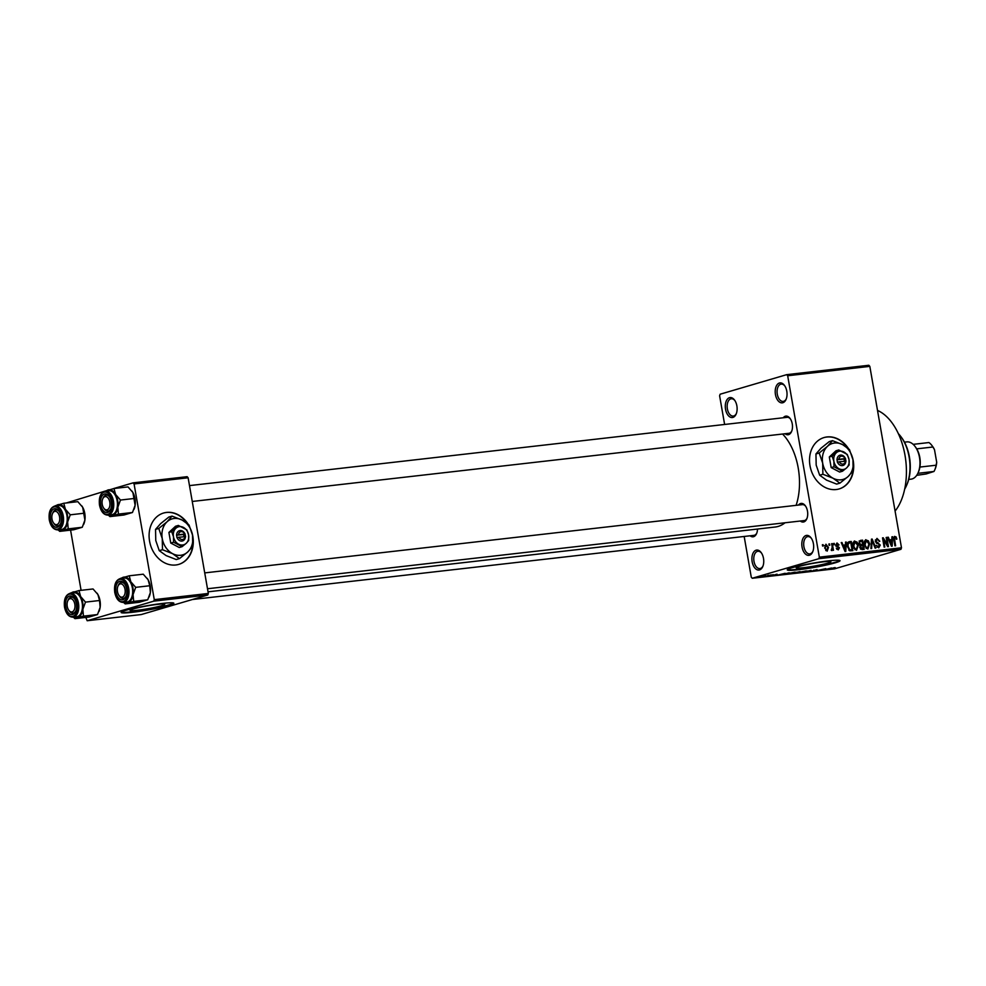 <?xml version="1.0" encoding="UTF-8"?>
<svg xmlns="http://www.w3.org/2000/svg" width="986" height="986" viewBox="0 0 986 986"><rect width="100%" height="100%" fill="white"/><g stroke="black" fill="none" stroke-linecap="round" stroke-linejoin="round"><path stroke-width="1.48" d="M809.457 555.229A10.045 5.854 83.5 0 1 802.062 547.033A10.045 5.854 83.5 0 1 806.018 535.509A10.045 5.854 83.5 0 1 811.121 537.949A10.045 5.854 83.5 0 1 812.71 551.84A10.045 5.854 83.5 0 1 809.457 555.229M811.441 538.405A8.701 5.078 -96.5 0 0 807.83 536.606A8.701 5.078 -96.5 0 0 807.324 536.704A8.701 5.078 -96.5 0 0 803.837 546.256A8.701 5.078 -96.5 0 0 809.802 553.898A8.701 5.078 -96.5 0 0 810.307 553.787A8.701 5.078 -96.5 0 0 812.908 551.322M782.847 402.732A10.045 5.854 83.5 0 1 775.452 394.548A10.045 5.854 83.5 0 1 779.408 383.012A10.045 5.854 83.5 0 1 784.499 385.452A10.045 5.854 83.5 0 1 786.088 399.342A10.045 5.854 83.5 0 1 782.847 402.732M784.819 385.92A8.701 5.078 -96.5 0 0 781.22 384.109A8.701 5.078 -96.5 0 0 780.715 384.207A8.701 5.078 -96.5 0 0 777.214 393.759A8.701 5.078 -96.5 0 0 783.192 401.401A8.701 5.078 -96.5 0 0 783.697 401.302A8.701 5.078 -96.5 0 0 786.298 398.825M732.931 417.411A10.045 5.854 83.5 0 1 725.536 409.215A10.045 5.854 83.5 0 1 729.492 397.691A10.045 5.854 83.5 0 1 734.582 400.119A10.045 5.854 83.5 0 1 736.172 414.021A10.045 5.854 83.5 0 1 732.931 417.411M734.903 400.587A8.701 5.078 -96.5 0 0 731.304 398.775A8.701 5.078 -96.5 0 0 730.799 398.874A8.701 5.078 -96.5 0 0 727.298 408.438A8.701 5.078 -96.5 0 0 733.276 416.067A8.701 5.078 -96.5 0 0 733.781 415.969A8.701 5.078 -96.5 0 0 736.382 413.491M759.54 569.908A10.045 5.854 83.5 0 1 752.145 561.712A10.045 5.854 83.5 0 1 756.102 550.188A10.045 5.854 83.5 0 1 761.204 552.616A10.045 5.854 83.5 0 1 762.794 566.519A10.045 5.854 83.5 0 1 759.54 569.908M761.525 553.084A8.701 5.078 -96.5 0 0 757.914 551.273A8.701 5.078 -96.5 0 0 757.408 551.371A8.701 5.078 -96.5 0 0 753.92 560.935A8.701 5.078 -96.5 0 0 759.886 568.565A8.701 5.078 -96.5 0 0 760.391 568.466A8.701 5.078 -96.5 0 0 762.991 565.989M848.502 448.655A26.782 21.643 73.6 0 0 827.02 436.946A26.782 21.643 73.6 0 0 824.062 437.55A26.782 21.643 73.6 0 0 810.369 467.537A26.782 21.643 73.6 0 0 836.202 489.537A26.782 21.643 73.6 0 0 839.16 488.933A26.782 21.643 73.6 0 0 852.471 457.442M847.652 447.927A26.782 21.643 73.6 0 0 826.712 437.045A26.782 21.643 73.6 0 0 823.902 437.599M133.172 608.966A17.625 1.442 170.1 0 0 130.041 610.371A17.625 1.442 170.1 0 0 142.292 609.619A17.625 1.442 170.1 0 0 161.618 605.712A17.625 1.442 170.1 0 0 164.748 604.307A17.625 1.442 170.1 0 0 152.497 605.047A17.625 1.442 170.1 0 0 133.172 608.966M125.863 610.334A26.782 2.194 170.1 0 0 121.105 612.466A26.782 2.194 170.1 0 0 139.741 611.332A26.782 2.194 170.1 0 0 169.099 605.392A26.782 2.194 170.1 0 0 173.869 603.259A26.782 2.194 170.1 0 0 155.233 604.393A26.782 2.194 170.1 0 0 125.863 610.334M121.253 612.17A26.782 2.194 170.1 0 0 141.195 610.58A26.782 2.194 170.1 0 0 169.013 604.862A26.782 2.194 170.1 0 0 173.622 603.025M827.772 563.117A17.625 1.442 -9.9 0 1 808.446 567.036A17.625 1.442 -9.9 0 1 796.183 567.776A17.625 1.442 -9.9 0 1 799.326 566.371A17.625 1.442 -9.9 0 1 818.639 562.464A17.625 1.442 -9.9 0 1 830.902 561.712A17.625 1.442 -9.9 0 1 827.772 563.117M792.017 567.739A26.782 2.194 170.1 0 0 787.259 569.871A26.782 2.194 170.1 0 0 805.882 568.749A26.782 2.194 170.1 0 0 835.253 562.809A26.782 2.194 170.1 0 0 840.023 560.664A26.782 2.194 170.1 0 0 821.387 561.798A26.782 2.194 170.1 0 0 792.017 567.739M787.407 569.575A26.782 2.194 170.1 0 0 807.349 567.985A26.782 2.194 170.1 0 0 835.167 562.279A26.782 2.194 170.1 0 0 839.776 560.442M783.254 417.768A9.367 5.46 83.5 0 1 785.361 416.228A9.367 5.46 83.5 0 1 790.119 418.508A9.367 5.46 83.5 0 1 791.598 431.474A9.367 5.46 83.5 0 1 788.566 434.641A9.367 5.46 83.5 0 1 785.078 433.729M192.258 501.467L788.96 433.298A8.036 4.683 -96.5 0 0 789.416 433.199A8.036 4.683 -96.5 0 0 791.807 430.944M798.487 505.066A9.367 5.46 83.5 0 1 800.595 503.526A9.367 5.46 83.5 0 1 805.352 505.793A9.367 5.46 83.5 0 1 806.831 518.759A9.367 5.46 83.5 0 1 803.8 521.927A9.367 5.46 83.5 0 1 800.312 521.027M207.491 588.753L804.194 520.583A8.036 4.683 -96.5 0 0 804.662 520.485A8.036 4.683 -96.5 0 0 807.041 518.242M757.507 529.038A9.367 5.46 83.5 0 1 756.619 533.525A9.367 5.46 83.5 0 1 753.587 536.692A9.367 5.46 83.5 0 1 750.1 535.792M192.443 599.5L753.97 535.349A8.036 4.683 -96.5 0 0 754.438 535.25A8.036 4.683 -96.5 0 0 756.829 532.995M877.515 410.435A56.239 32.785 83.5 0 1 905 455.261A56.239 32.785 83.5 0 1 895.078 511.093M782.564 434.025A50.878 29.666 83.5 0 1 796.121 505.337M785.029 522.777A50.878 29.666 83.5 0 1 778.188 526.413A50.878 29.666 83.5 0 1 775.242 527.017L208.021 591.822M188.092 524.108A26.782 21.643 73.6 0 0 166.609 512.412A26.782 21.643 73.6 0 0 163.639 513.003A26.782 21.643 73.6 0 0 149.946 543.003A26.782 21.643 73.6 0 0 175.779 564.99A26.782 21.643 73.6 0 0 178.749 564.386A26.782 21.643 73.6 0 0 192.048 532.896M187.241 523.381A26.782 21.643 73.6 0 0 166.301 512.498A26.782 21.643 73.6 0 0 163.491 513.053M829.09 545.32L828.869 544.013L829.559 543.927L829.781 545.246L829.09 545.32M832.221 547.168L831.617 543.693L832.307 543.619L833.478 550.311L832.603 549.313L831.987 550.595L831.272 550.311L832.221 547.168M831.901 549.387L832.332 548.549M833.811 544.79L833.589 543.471L834.267 543.385L834.501 544.703L833.811 544.79M835.709 545.307L836.991 542.953L839.049 544.913L837.114 543.915L836.362 545.061L839.456 547.797L838.236 549.88L836.301 548.154L838.038 548.931L838.79 548.019L835.709 545.307M837.114 543.915L835.697 545.258M836.806 549.288L838.79 548.019M845.421 544.925L845.532 542.103L846.259 542.017L845.778 551.457L845.051 551.544L841.243 542.596L841.97 542.51L843.042 545.196L845.421 544.925L842.586 545.751M854.258 541.092L857.117 542.127L858.338 545.209L856.526 550.361L853.05 545.924L853.161 542.546L854.542 540.981M865.56 539.81L868.407 540.846L869.64 543.915L867.828 549.066L864.352 544.642L864.463 541.252L865.844 539.687M894.413 536.483L896.052 536.877L896.853 539.046L895.017 537.419L894.401 538.208L895.621 545.763L894.931 545.85L893.846 539.601L894.622 536.396M895.017 537.419L893.698 538.405M819.341 557.164L901.487 547.785L900.957 549.313L818.811 558.705L819.341 557.164L787.678 375.752L786.692 374.655L720.137 394.215L719.607 395.756L724.624 424.473M901.487 547.785L869.825 366.361L787.678 375.752M891.8 539.625L891.911 536.803L892.638 536.717L892.157 546.158L891.43 546.244L887.622 537.296L888.349 537.21L889.421 539.897L891.8 539.625L888.965 540.451M887.437 544.827L886.155 537.469L886.845 537.382L888.448 546.589L887.708 546.675L883.53 539.625L884.812 546.996L884.122 547.082L882.519 537.875L883.259 537.789L887.437 544.827L886.734 545.036M877.096 539.478L875.987 541.203L880.264 545.073L878.748 547.822L876.197 545.307L878.538 546.749L879.192 544.21L876.727 543.372L875.297 541.302L876.973 538.393L879.795 541.24L877.096 539.478L875.309 539.971M877.059 547.181L878.797 546.688L877.084 547.193M870.921 548.586L871.476 539.145L872.154 539.059L875.802 548.031L875.087 548.117L872.043 540.168L871.649 548.512L870.921 548.586M858.818 543.348L860.445 540.402L862.565 540.155L864.18 549.362L862.035 549.609L859.743 547.501L860.149 545.492L858.818 543.348M847.467 546.626C846.826 544.025 847.43 542.386 849.254 541.684L851.275 541.45L852.878 550.656L849.833 550.829L847.467 546.626M824.653 547.97L825.948 544.223L828.474 547.464L827.155 551.149L824.653 547.97M822.607 546.059L822.386 544.753L823.076 544.666L823.298 545.985L822.607 546.059M818.811 558.705L752.256 578.264L751.27 577.167L744.171 536.47M786.692 374.655L868.839 365.264L869.825 366.361M768.501 575.183L767.737 575.405L768.501 575.183M773.209 574.653L772.457 574.875L773.209 574.653M785.164 573.285L777.781 575.072L785.164 573.285M795.751 572.213L789.17 573.79L794.605 572.188M807.053 570.919L800.472 572.496L805.907 570.906M816.691 569.674L811.392 571.251L817.135 569.625M813.697 570.191L814.756 570.364M831.543 567.985L824.16 569.785L831.543 567.985M752.256 578.264L834.402 568.885L900.957 549.313M835.29 567.616L827.661 569.378L834.587 567.628M825.787 568.639L816.852 570.611L825.787 568.639M811.108 570.315L803.652 572.126L811.108 570.315M800.065 571.584L794.211 572.965L800.065 571.584M788.886 572.854L782.687 574.505L788.886 572.854M782.65 574.259L783.611 573.938M776.709 574.234L772.753 575.405L777.116 574.197M771.249 574.875L766.06 576.132L771.249 574.875M765.666 575.504L761.722 576.317L765.567 575.713M153.742 601.164L154.272 599.636L208.317 593.461L207.787 594.989L153.742 601.164L87.187 620.736L85.819 617.409M81.086 590.318L70.573 530.123M208.317 593.461L188.116 477.766L134.071 483.941L133.098 482.857L113.439 488.625M105.576 490.942L66.345 502.971M133.098 482.857L187.13 476.682L188.116 477.766M154.272 599.636L134.071 483.941M87.187 620.736L141.232 614.561L207.787 594.989M178.602 564.436A26.782 21.643 73.6 0 0 192.652 546.404M790.439 418.976A8.036 4.683 -96.5 0 0 787.136 417.325A8.036 4.683 -96.5 0 0 786.668 417.423M805.673 506.262A8.036 4.683 -96.5 0 0 802.37 504.622A8.036 4.683 -96.5 0 0 801.901 504.709M839.012 488.982A26.782 21.643 73.6 0 0 853.063 470.938M826.342 569.255L828.523 568.725L826.342 569.255M801.088 572.311L805.291 571.079L800.275 572.077M796.836 572.792L794.987 572.854L796.836 572.792M794.962 572.767L795.64 572.928M799.042 572.139L797.107 572.2L799.042 572.139M789.786 573.605L793.989 572.373L788.973 573.371M785.534 574.086L789.589 572.891L785.534 574.086M784.264 573.753L783.439 574.296M779.963 574.555L782.144 574.025L779.963 574.555M762.252 576.502L765.099 575.664L762.424 576.12M893.735 537.555L896.052 536.877M896.188 539.243L896.853 539.046M891.911 536.939L892.638 536.717M889.471 540.303L889.434 541.067M887.671 537.407L888.349 537.21M888.805 540.069L889.421 539.897M891.578 543.471L891.763 540.722L889.84 540.944L891.566 545.258L891.578 543.471M886.18 537.58L886.845 537.382M882.852 539.823L883.53 539.625M882.544 537.999L883.259 537.789M879.13 541.437L879.795 541.24M875.322 541.4L875.987 541.203M879.598 545.27L880.264 545.073M871.476 539.268L872.154 539.059M871.402 540.365L872.043 540.168M867.557 541.092L868.407 540.846M868.974 544.112L869.64 543.915M865.005 546.836L867.89 547.933L866.139 548.45L867.631 547.994L868.949 543.976L866.374 540.698L864.463 541.24M864.377 544.777L865.042 544.58L865.708 546.638M866.374 540.698L865.042 544.58M859.089 541.092L862.565 540.155M859.545 541.043L859.656 541.708M860.273 545.233L860.421 546.034M863.305 548.364L862.824 545.615L860.827 545.936L860.408 547.279L863.305 548.364L860.568 549.165M859.743 547.476L860.408 547.279M862.639 544.543L862.072 541.314L859.915 541.671L859.509 543.261L861.271 544.691L862.639 544.543L859.878 545.344M859.656 545.172L861.271 544.691M858.843 543.446L859.509 543.261M856.255 542.386L857.117 542.127M857.672 545.406L858.338 545.209M854.813 549.732L856.587 549.227L854.837 549.744M853.703 548.13L856.341 549.276L857.647 545.27L855.084 541.992L853.161 542.534M853.087 546.071L853.753 545.874L854.406 547.92M855.084 541.992L853.753 545.874M847.874 542.386L851.275 541.45M848.243 542.337L848.367 543.039M849.205 550.471L852.003 549.658L850.77 542.608L847.455 543.311M849.02 550.311L852.003 549.658M848.761 550.015L850.782 549.794M847.492 546.762L848.157 546.564L849.772 549.72M847.294 544.506L848.034 544.284L848.157 546.564M849.538 542.744L848.034 544.284M845.532 542.238L846.259 542.017M843.092 545.603L843.055 546.355M841.292 542.707L841.97 542.51M842.426 545.369L843.042 545.196M845.199 548.771L845.384 546.022L843.461 546.244L845.187 550.545L845.199 548.771M838.383 545.11L839.049 544.913M835.857 545.887L836.646 545.652M838.778 547.994L839.456 547.797M833.601 543.582L834.267 543.385M831.642 543.816L832.307 543.619M831.284 549.707L832.603 549.313M828.893 544.124L829.559 543.927M827.796 547.661L828.474 547.464M824.653 548.031L827.143 550.163L825.763 550.57L827.007 550.188L827.784 547.55L826.095 545.172L824.616 545.603L825.849 545.246M826.095 545.172L825.319 547.834M822.398 544.864L823.076 544.666M904.692 489.068A34.818 20.299 -96.5 0 0 906.676 485.186A34.818 20.299 -96.5 0 0 901.167 437.008A34.818 20.299 -96.5 0 0 898.357 433.667M901.167 437.008L901.796 437.87A33.475 19.51 83.5 0 1 907.095 484.2L906.676 485.186M121.327 578.388A13.04 7.605 83.5 0 1 123.336 577.229A13.04 7.605 -96.5 0 1 130.83 581.765A13.04 7.605 83.5 0 1 132.937 587.866A13.04 7.605 83.5 0 1 133.061 594.558L135.698 587.348L130.83 581.765L129.215 575.799L120.711 578.301M126.541 588.975A9.367 5.46 83.5 0 1 125.888 596.567A9.367 5.46 83.5 0 1 120.465 599.525A9.367 5.46 83.5 0 1 115.954 592.081A9.367 5.46 83.5 0 1 117.987 582.344A9.367 5.46 83.5 0 1 124.409 583.589A9.367 5.46 83.5 0 1 126.541 588.975M119.306 595.864A8.036 4.683 -96.5 0 0 123.238 598.379A8.036 4.683 -96.5 0 0 126.085 596.037A8.036 4.683 83.5 0 1 123.238 598.379A8.036 4.683 83.5 0 1 122.523 598.366A8.036 4.683 83.5 0 1 119.626 596.345L118.998 595.47A6.692 3.907 -96.5 0 0 121.414 597.171A6.692 3.907 -96.5 0 0 125.197 591.095A6.692 3.907 -96.5 0 0 121.081 583.885A6.692 3.907 -96.5 0 0 117.938 586.214A6.692 3.907 -96.5 0 0 118.998 595.47M132.383 588.026A12.054 7.025 -96.5 0 0 124.199 578.055L120.526 578.474A12.054 7.025 83.5 0 1 128.698 588.445A12.054 7.025 83.5 0 1 123.262 602.421L126.935 602.002A12.054 7.025 -96.5 0 0 132.383 588.026M129.215 575.799L143.253 574.197L148.122 579.78L149.736 585.746L135.698 587.348M149.736 585.746L150.353 592.574L147.727 599.784L133.689 601.398L133.061 594.558A13.04 7.605 83.5 0 1 127.81 602.828L133.689 601.398M147.727 599.784L139.223 602.286L125.185 603.888L127.81 602.828A13.04 7.605 83.5 0 1 124.063 602.335M123.546 602.397L125.185 603.888M147.222 578.375A13.04 7.605 83.5 0 1 147.247 578.412A13.04 7.605 83.5 0 1 148.122 579.78A13.04 7.605 83.5 0 1 150.353 592.574A13.04 7.605 83.5 0 1 149.317 596.456A13.04 7.605 83.5 0 1 149.206 596.715M117.938 586.214L118.357 585.228A8.036 4.683 83.5 0 1 121.414 582.418A8.036 4.683 83.5 0 1 122.128 582.43A8.036 4.683 83.5 0 1 124.717 584.057A8.036 4.683 -96.5 0 0 121.414 582.418A8.036 4.683 -96.5 0 0 118.147 585.758M108.066 509.318A6.692 3.907 -96.5 0 0 109.384 500.506A6.692 3.907 -96.5 0 0 103.961 497.154A6.692 3.907 -96.5 0 0 102.704 498.916A6.692 3.907 -96.5 0 0 103.764 508.184A6.692 3.907 -96.5 0 0 108.066 509.318M102.704 498.916L103.123 497.93A8.036 4.683 83.5 0 1 104.627 495.81A8.036 4.683 83.5 0 1 106.18 495.132A8.036 4.683 83.5 0 1 109.483 496.771A8.036 4.683 -96.5 0 0 106.18 495.132A8.036 4.683 -96.5 0 0 102.914 498.472M104.072 508.579A8.036 4.683 -96.5 0 0 108.004 511.093A8.036 4.683 -96.5 0 0 110.851 508.751A8.036 4.683 83.5 0 1 109.569 510.415A8.036 4.683 83.5 0 1 108.004 511.093A8.036 4.683 83.5 0 1 104.393 509.047L103.764 508.184M68.971 599.205A6.692 3.907 -96.5 0 0 67.714 600.967A6.692 3.907 -96.5 0 0 68.773 610.235A6.692 3.907 -96.5 0 0 73.087 611.369A6.692 3.907 -96.5 0 0 74.406 602.569A6.692 3.907 -96.5 0 0 68.971 599.205M69.082 610.63A8.036 4.683 -96.5 0 0 73.026 613.144A8.036 4.683 -96.5 0 0 75.873 610.802A8.036 4.683 83.5 0 1 74.579 612.466A8.036 4.683 83.5 0 1 73.026 613.144A8.036 4.683 83.5 0 1 69.402 611.11L68.773 610.235M67.714 600.967L68.133 599.981A8.036 4.683 83.5 0 1 69.636 597.861A8.036 4.683 83.5 0 1 71.202 597.183A8.036 4.683 83.5 0 1 74.505 598.822A8.036 4.683 -96.5 0 0 71.202 597.183A8.036 4.683 -96.5 0 0 67.935 600.523M55.635 511.352A6.692 3.907 -96.5 0 0 52.48 513.681A6.692 3.907 -96.5 0 0 53.54 522.95A6.692 3.907 -96.5 0 0 55.955 524.638A6.692 3.907 -96.5 0 0 59.739 518.562A6.692 3.907 -96.5 0 0 55.635 511.352M53.848 523.344A8.036 4.683 -96.5 0 0 57.792 525.858A8.036 4.683 -96.5 0 0 60.639 523.504A8.036 4.683 83.5 0 1 57.792 525.858A8.036 4.683 83.5 0 1 57.077 525.846A8.036 4.683 83.5 0 1 54.168 523.812L53.54 522.95M52.48 513.681L52.899 512.695A8.036 4.683 83.5 0 1 55.968 509.885A8.036 4.683 83.5 0 1 56.683 509.898A8.036 4.683 83.5 0 1 59.271 511.537A8.036 4.683 -96.5 0 0 55.968 509.885A8.036 4.683 -96.5 0 0 52.702 513.225M908.722 479.418L911.039 479.159A18.746 10.932 -96.5 0 0 918.176 472.614A18.746 10.932 -96.5 0 0 919.494 457.418A18.746 10.932 -96.5 0 0 915.218 446.67A18.746 10.932 -96.5 0 0 906.775 441.901L904.47 442.172M915.218 446.67L915.846 447.533A17.403 10.143 83.5 0 1 916.721 448.852A17.403 10.143 83.5 0 1 919.815 457.516A17.403 10.143 83.5 0 1 919.901 467.068A17.403 10.143 83.5 0 1 918.595 471.628L918.176 472.614M913.172 444.353L928.911 442.554A17.403 10.143 -96.5 0 1 932.053 445.684A17.403 10.143 -96.5 0 1 932.929 447.003L934.494 449.678L936.7 462.286A16.072 9.367 83.5 0 1 935.233 468.781L934.814 469.767A17.403 10.143 -96.5 0 0 936.108 465.219L936.7 462.286M919.901 467.068L936.108 465.219M916.721 448.852L932.929 447.003M916.709 475.326L926.174 473.958L933.964 471.468A17.403 10.143 -96.5 0 0 934.814 469.767M917.867 473.317L933.964 471.468M932.053 445.684L932.682 446.547A16.072 9.367 83.5 0 1 934.494 449.678M113.982 488.514L128.02 486.899L132.888 492.495A13.04 7.605 83.5 0 1 134.996 498.596A13.04 7.605 83.5 0 1 135.119 505.288L132.481 512.498L118.443 514.1L117.827 507.26L120.465 500.05L115.596 494.467L113.982 488.514L105.477 491.003M131.988 491.077A13.04 7.605 83.5 0 1 132.013 491.127A13.04 7.605 83.5 0 1 132.888 492.495L135.119 505.288A13.04 7.605 83.5 0 1 134.084 509.17A13.04 7.605 83.5 0 1 133.973 509.417M100.72 504.795A9.367 5.46 83.5 0 1 102.754 495.058A9.367 5.46 83.5 0 1 109.163 496.303A9.367 5.46 83.5 0 1 111.307 501.677A9.367 5.46 83.5 0 1 110.654 509.281A9.367 5.46 83.5 0 1 105.231 512.239A9.367 5.46 83.5 0 1 100.72 504.795M108.029 515.136L111.701 514.717A12.054 7.025 -96.5 0 0 117.149 500.74A12.054 7.025 -96.5 0 0 108.965 490.769L105.292 491.188A12.054 7.025 83.5 0 1 113.464 501.159A12.054 7.025 83.5 0 1 108.029 515.136C103.789 515.025 100.954 511.709 99.512 505.165C98.637 497.326 100.56 492.655 105.292 491.188M132.481 512.498L123.989 515L109.951 516.602L118.443 514.1M108.312 515.099L109.951 516.602M134.503 498.448L120.465 500.05M106.094 491.102A13.04 7.605 83.5 0 1 108.103 489.943A13.04 7.605 83.5 0 1 115.596 494.467A13.04 7.605 83.5 0 1 117.827 507.26A13.04 7.605 83.5 0 1 112.577 515.542A13.04 7.605 -96.5 0 1 108.83 515.037M71.115 593.153A13.04 7.605 83.5 0 1 73.124 591.994A13.04 7.605 -96.5 0 1 80.618 596.518A13.04 7.605 83.5 0 1 82.713 602.631A13.04 7.605 83.5 0 1 82.849 609.323L85.486 602.113L80.618 596.518L79.003 590.565L70.499 593.067M76.329 603.728A9.367 5.46 83.5 0 1 75.663 611.332A9.367 5.46 83.5 0 1 70.252 614.29A9.367 5.46 83.5 0 1 65.742 606.846A9.367 5.46 83.5 0 1 67.775 597.109A9.367 5.46 83.5 0 1 74.184 598.354A9.367 5.46 83.5 0 1 76.329 603.728M82.158 602.791A12.054 7.025 -96.5 0 0 73.987 592.82L70.314 593.239A12.054 7.025 83.5 0 1 78.486 603.21A12.054 7.025 83.5 0 1 73.05 617.187L76.723 616.768A12.054 7.025 -96.5 0 0 82.158 602.791M79.003 590.565L93.041 588.962L97.91 594.546L99.524 600.511L85.486 602.113M99.524 600.511L100.141 607.339L97.503 614.549L83.465 616.151L82.849 609.323A13.04 7.605 83.5 0 1 77.586 617.593L83.465 616.151M97.503 614.549L88.999 617.051L74.961 618.653L77.586 617.593A13.04 7.605 83.5 0 1 73.851 617.1M73.334 617.15L74.961 618.653M96.998 593.141A13.04 7.605 83.5 0 1 97.035 593.178A13.04 7.605 83.5 0 1 97.91 594.546A13.04 7.605 83.5 0 1 100.141 607.339A13.04 7.605 83.5 0 1 99.093 611.221A13.04 7.605 83.5 0 1 98.982 611.468M63.77 503.267L77.808 501.664L82.676 507.26A13.04 7.605 83.5 0 1 84.771 513.361A13.04 7.605 83.5 0 1 84.907 520.053L82.269 527.264L68.231 528.866L67.615 522.025L70.252 514.815L65.384 509.232L63.77 503.267L55.265 505.769M81.764 505.843A13.04 7.605 83.5 0 1 81.801 505.892A13.04 7.605 83.5 0 1 82.676 507.26L84.907 520.053A13.04 7.605 83.5 0 1 83.859 523.923A13.04 7.605 83.5 0 1 83.748 524.182M50.508 519.548A9.367 5.46 83.5 0 1 52.541 509.811A9.367 5.46 83.5 0 1 58.95 511.068A9.367 5.46 83.5 0 1 61.095 516.442A9.367 5.46 83.5 0 1 60.429 524.034A9.367 5.46 83.5 0 1 55.019 526.992A9.367 5.46 83.5 0 1 50.508 519.548M57.817 529.901L61.489 529.482A12.054 7.025 -96.5 0 0 66.925 515.505A12.054 7.025 -96.5 0 0 58.753 505.535L55.08 505.954A12.054 7.025 83.5 0 1 63.252 515.924A12.054 7.025 83.5 0 1 57.817 529.901C53.577 529.79 50.73 526.462 49.3 519.93C48.425 512.079 50.348 507.42 55.08 505.954M82.269 527.264L73.765 529.753L59.727 531.368L68.231 528.866M58.1 529.864L59.727 531.368M84.291 513.213L70.252 514.815M55.869 505.855A13.04 7.605 83.5 0 1 57.891 504.709A13.04 7.605 83.5 0 1 65.384 509.232A13.04 7.605 83.5 0 1 67.615 522.025A13.04 7.605 83.5 0 1 62.352 530.295A13.04 7.605 -96.5 0 1 58.605 529.802M839.369 461.793L845.988 461.177L845.396 458.564A5.361 4.326 73.6 0 0 840.528 455.101A5.361 4.326 73.6 0 0 837.028 459.513L837.348 462.163L839.369 461.793A4.018 3.241 73.6 0 0 842.882 464.073A4.018 3.241 73.6 0 0 845.483 461.103M837.484 462.151A5.361 4.326 73.6 0 0 842.364 465.614A5.361 4.326 73.6 0 0 845.852 461.189M847.257 454.423L838.766 449.973L835.955 450.799L829.312 456.974L831.173 467.598L839.665 472.047L842.475 471.222L846.617 467.894L849.119 465.047L849.008 459.488L847.257 454.423M838.766 449.973L832.122 456.148L829.312 456.974M832.122 456.148L833.873 461.214L833.983 466.772L831.173 467.598M833.983 466.772L842.475 471.222M822.891 474.254L833.022 478.222L839.887 483.152L848.157 476.497A18.746 15.147 73.6 0 0 852.939 459.698A18.746 15.147 73.6 0 0 842.599 444.612A18.746 15.147 73.6 0 0 827.464 446.35A18.746 15.147 73.6 0 0 822.681 463.149A18.746 15.147 73.6 0 0 833.022 478.222A18.746 15.147 73.6 0 0 848.157 476.497L853.161 470.803L852.939 459.698L849.451 449.542L842.599 444.612L832.467 440.656L829.238 441.605L820.956 448.26L815.952 453.954L819.181 453.005L822.681 463.149L822.891 474.254L819.662 475.203L816.174 465.059L815.952 453.954M832.467 440.656L827.464 446.35L819.181 453.005M839.887 483.152L836.658 484.101L826.527 480.133L819.662 475.203M846.617 467.894A9.367 7.58 73.6 0 0 849.008 459.488A9.367 7.58 73.6 0 0 843.831 451.958A9.367 7.58 73.6 0 0 836.264 452.82A9.367 7.58 73.6 0 0 833.873 461.214A9.367 7.58 73.6 0 0 839.049 468.757A9.367 7.58 73.6 0 0 846.617 467.894M845.396 458.564L837.028 459.513M845.027 458.465A4.018 3.241 73.6 0 0 841.514 456.185A4.018 3.241 73.6 0 0 838.913 459.168M844.41 461.214L844.016 458.995L845.532 458.552M844.016 458.995L836.929 459.796M178.959 537.247L185.578 536.63L184.986 534.018A5.361 4.326 73.6 0 0 180.105 530.554A5.361 4.326 73.6 0 0 176.605 534.967L176.938 537.616L178.959 537.247A4.018 3.241 73.6 0 0 182.472 539.527A4.018 3.241 73.6 0 0 185.072 536.557M177.073 537.604A5.361 4.326 73.6 0 0 181.942 541.067A5.361 4.326 73.6 0 0 185.442 536.643M186.847 529.876L178.355 525.427L175.545 526.253L168.902 532.428L170.763 543.052L179.255 547.501L182.065 546.675L186.206 543.348L188.696 540.501L188.597 534.942L186.847 529.876M178.355 525.427L171.712 531.602L168.902 532.428M171.712 531.602L173.462 536.667L173.573 542.226L170.763 543.052M173.573 542.226L182.065 546.675M162.48 549.707L172.612 553.676L179.464 558.606L187.747 551.95A18.746 15.147 73.6 0 0 192.529 535.151A18.746 15.147 73.6 0 0 182.176 520.078A18.746 15.147 73.6 0 0 167.053 521.804A18.746 15.147 73.6 0 0 162.259 538.602A18.746 15.147 73.6 0 0 172.612 553.676A18.746 15.147 73.6 0 0 187.747 551.95L192.751 546.256L192.529 535.151L189.041 525.008L182.176 520.078L172.045 516.109L168.816 517.058L160.545 523.714L155.541 529.408L158.771 528.459L162.259 538.602L162.48 549.707L159.251 550.656L155.763 540.513L155.541 529.408M172.045 516.109L167.053 521.804L158.771 528.459M179.464 558.606L176.235 559.555L166.104 555.586L159.251 550.656M186.206 543.348A9.367 7.58 73.6 0 0 188.597 534.942A9.367 7.58 73.6 0 0 183.421 527.411A9.367 7.58 73.6 0 0 175.853 528.274A9.367 7.58 73.6 0 0 173.462 536.667A9.367 7.58 73.6 0 0 178.639 544.21A9.367 7.58 73.6 0 0 186.206 543.348M184.986 534.018L176.605 534.967M184.616 533.919A4.018 3.241 73.6 0 0 181.091 531.639A4.018 3.241 73.6 0 0 178.491 534.622M184 536.68L183.606 534.449L185.121 534.005M183.606 534.449L176.519 535.25M893.846 539.638L894.512 539.453M876.418 543.212L877.996 542.756M871.316 541.856L871.994 541.659M860.408 548.992L862.109 548.499M836.066 546.33L837.397 545.948M127.601 588.654A11.253 6.557 -96.5 0 0 119.318 579.485A11.253 6.557 -96.5 0 0 114.894 592.389A11.253 6.557 -96.5 0 0 123.176 601.571A11.253 6.557 -96.5 0 0 127.601 588.654M99.66 505.103A11.253 6.557 -96.5 0 0 107.942 514.273A11.253 6.557 -96.5 0 0 112.367 501.369A11.253 6.557 -96.5 0 0 104.085 492.187A11.253 6.557 -96.5 0 0 99.66 505.103M77.389 603.42A11.253 6.557 -96.5 0 0 69.106 594.25A11.253 6.557 -96.5 0 0 64.682 607.154A11.253 6.557 -96.5 0 0 72.952 616.336A11.253 6.557 -96.5 0 0 77.389 603.42M49.448 519.869A11.253 6.557 -96.5 0 0 57.718 529.038A11.253 6.557 -96.5 0 0 62.143 516.134A11.253 6.557 -96.5 0 0 53.873 506.952A11.253 6.557 -96.5 0 0 49.448 519.869M838.285 548.882L836.831 549.313M120.526 578.474C115.806 579.953 113.871 584.612 114.758 592.463C116.188 598.995 119.023 602.323 123.262 602.421M149.317 596.456L149.059 597.072M802.37 504.622L204.731 572.903M189.485 485.605L787.136 417.325M70.314 593.239C65.581 594.718 63.659 599.377 64.534 607.216C65.976 613.76 68.81 617.076 73.05 617.187M83.859 523.923L83.6 524.54"/></g></svg>

